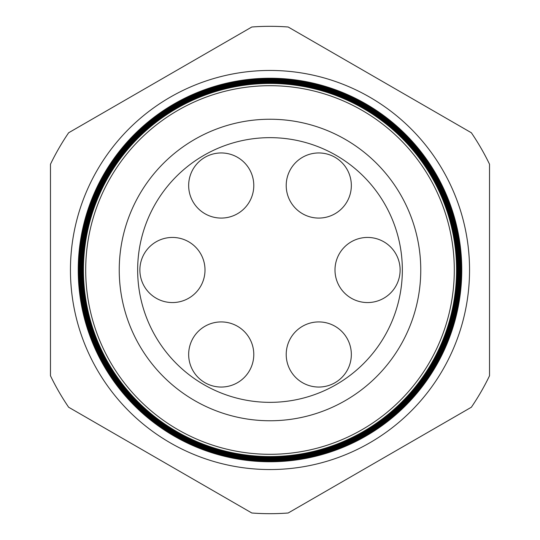 <?xml version="1.0" encoding="UTF-8"?>
<svg xmlns="http://www.w3.org/2000/svg" width="540" height="540" viewBox="0 0 540 540"><rect width="100%" height="100%" fill="white"/><g stroke="black" fill="none" stroke-linecap="round" stroke-linejoin="round"><path stroke-width="0.81" d="M188.663 354.483A32.562 32.562 0 0 1 221.225 321.921A32.562 32.562 0 0 1 253.787 354.483A32.562 32.562 0 0 1 221.225 387.045A32.562 32.562 0 0 1 188.663 354.483M286.214 354.483A32.562 32.562 0 0 1 318.776 321.921A32.562 32.562 0 0 1 351.338 354.483A32.562 32.562 0 0 1 318.776 387.045A32.562 32.562 0 0 1 286.214 354.483M334.996 270A32.562 32.562 0 0 1 367.558 237.438A32.562 32.562 0 0 1 400.12 270A32.562 32.562 0 0 1 367.558 302.562A32.562 32.562 0 0 1 334.996 270M286.214 185.517A32.562 32.562 0 0 1 318.776 152.955A32.562 32.562 0 0 1 351.338 185.517A32.562 32.562 0 0 1 318.776 218.079A32.562 32.562 0 0 1 286.214 185.517M188.663 185.517A32.562 32.562 0 0 1 221.225 152.955A32.562 32.562 0 0 1 253.787 185.517A32.562 32.562 0 0 1 221.225 218.079A32.562 32.562 0 0 1 188.663 185.517M139.88 270A32.562 32.562 0 0 1 172.442 237.438A32.562 32.562 0 0 1 205.004 270A32.562 32.562 0 0 1 172.442 302.562A32.562 32.562 0 0 1 139.88 270M469.55 270A199.55 199.55 0 0 0 270 70.45A199.55 199.55 0 0 0 70.45 270A199.55 199.55 0 0 0 270 469.55A199.55 199.55 0 0 0 469.55 270M456.739 270A186.739 186.739 0 0 1 270 456.739A186.739 186.739 0 0 1 83.261 270A186.739 186.739 0 0 1 270 83.261A186.739 186.739 0 0 1 456.739 270M83.221 270A186.779 186.779 0 0 0 270 456.779A186.779 186.779 0 0 0 456.779 270A186.779 186.779 0 0 0 270 83.221A186.779 186.779 0 0 0 83.221 270M456.995 270A186.995 186.995 0 0 1 270 456.995A186.995 186.995 0 0 1 83.005 270A186.995 186.995 0 0 1 270 83.005A186.995 186.995 0 0 1 456.995 270M82.958 270A187.043 187.043 0 0 0 270 457.043A187.043 187.043 0 0 0 457.043 270A187.043 187.043 0 0 0 270 82.958A187.043 187.043 0 0 0 82.958 270M457.245 270A187.245 187.245 0 0 1 270 457.245A187.245 187.245 0 0 1 82.755 270A187.245 187.245 0 0 1 270 82.755A187.245 187.245 0 0 1 457.245 270M82.701 270A187.299 187.299 0 0 0 270 457.299A187.299 187.299 0 0 0 457.299 270A187.299 187.299 0 0 0 270 82.701A187.299 187.299 0 0 0 82.701 270M457.495 270A187.495 187.495 0 0 1 270 457.495A187.495 187.495 0 0 1 82.505 270A187.495 187.495 0 0 1 270 82.505A187.495 187.495 0 0 1 457.495 270M82.438 270A187.562 187.562 0 0 0 270 457.562A187.562 187.562 0 0 0 457.562 270A187.562 187.562 0 0 0 270 82.438A187.562 187.562 0 0 0 82.438 270M457.745 270A187.745 187.745 0 0 1 270 457.745A187.745 187.745 0 0 1 82.256 270A187.745 187.745 0 0 1 270 82.256A187.745 187.745 0 0 1 457.745 270M82.175 270A187.826 187.826 0 0 0 270 457.826A187.826 187.826 0 0 0 457.826 270A187.826 187.826 0 0 0 270 82.175A187.826 187.826 0 0 0 82.175 270M458.001 270A188.001 188.001 0 0 1 270 458.001A188.001 188.001 0 0 1 81.999 270A188.001 188.001 0 0 1 270 81.999A188.001 188.001 0 0 1 458.001 270M81.911 270A188.089 188.089 0 0 0 270 458.089A188.089 188.089 0 0 0 458.089 270A188.089 188.089 0 0 0 270 81.911A188.089 188.089 0 0 0 81.911 270M458.251 270A188.251 188.251 0 0 1 270 458.251A188.251 188.251 0 0 1 81.749 270A188.251 188.251 0 0 1 270 81.749A188.251 188.251 0 0 1 458.251 270M81.655 270A188.345 188.345 0 0 0 270 458.345A188.345 188.345 0 0 0 458.345 270A188.345 188.345 0 0 0 270 81.655A188.345 188.345 0 0 0 81.655 270M458.501 270A188.501 188.501 0 0 1 270 458.501A188.501 188.501 0 0 1 81.499 270A188.501 188.501 0 0 1 270 81.499A188.501 188.501 0 0 1 458.501 270M81.392 270A188.609 188.609 0 0 0 270 458.608A188.609 188.609 0 0 0 458.608 270A188.609 188.609 0 0 0 270 81.392A188.609 188.609 0 0 0 81.392 270M458.75 270A188.75 188.75 0 0 1 270 458.75A188.75 188.75 0 0 1 81.25 270A188.75 188.75 0 0 1 270 81.25A188.75 188.75 0 0 1 458.75 270M81.128 270A188.872 188.872 0 0 0 270 458.872A188.872 188.872 0 0 0 458.872 270A188.872 188.872 0 0 0 270 81.128A188.872 188.872 0 0 0 81.128 270M459 270A189 189 0 0 1 270 459A189 189 0 0 1 81 270A189 189 0 0 1 270 81A189 189 0 0 1 459 270M80.865 270A189.135 189.135 0 0 0 270 459.135A189.135 189.135 0 0 0 459.135 270A189.135 189.135 0 0 0 270 80.865A189.135 189.135 0 0 0 80.865 270M459.257 270A189.257 189.257 0 0 1 270 459.257A189.257 189.257 0 0 1 80.744 270A189.257 189.257 0 0 1 270 80.744A189.257 189.257 0 0 1 459.257 270M80.609 270A189.392 189.392 0 0 0 270 459.392A189.392 189.392 0 0 0 459.392 270A189.392 189.392 0 0 0 270 80.609A189.392 189.392 0 0 0 80.609 270M459.506 270A189.506 189.506 0 0 1 270 459.506A189.506 189.506 0 0 1 80.494 270A189.506 189.506 0 0 1 270 80.494A189.506 189.506 0 0 1 459.506 270M80.345 270A189.655 189.655 0 0 0 270 459.655A189.655 189.655 0 0 0 459.655 270A189.655 189.655 0 0 0 270 80.345A189.655 189.655 0 0 0 80.345 270M459.756 270A189.756 189.756 0 0 1 270 459.756A189.756 189.756 0 0 1 80.244 270A189.756 189.756 0 0 1 270 80.244A189.756 189.756 0 0 1 459.756 270M80.082 270A189.918 189.918 0 0 0 270 459.918A189.918 189.918 0 0 0 459.918 270A189.918 189.918 0 0 0 270 80.082A189.918 189.918 0 0 0 80.082 270M460.006 270A190.006 190.006 0 0 1 270 460.006A190.006 190.006 0 0 1 79.994 270A190.006 190.006 0 0 1 270 79.994A190.006 190.006 0 0 1 460.006 270M79.819 270A190.181 190.181 0 0 0 270 460.181A190.181 190.181 0 0 0 460.181 270A190.181 190.181 0 0 0 270 79.819A190.181 190.181 0 0 0 79.819 270M460.262 270A190.262 190.262 0 0 1 270 460.262A190.262 190.262 0 0 1 79.738 270A190.262 190.262 0 0 1 270 79.738A190.262 190.262 0 0 1 460.262 270M79.562 270A190.438 190.438 0 0 0 270 460.438A190.438 190.438 0 0 0 460.438 270A190.438 190.438 0 0 0 270 79.562A190.438 190.438 0 0 0 79.562 270M460.512 270A190.512 190.512 0 0 1 270 460.512A190.512 190.512 0 0 1 79.488 270A190.512 190.512 0 0 1 270 79.488A190.512 190.512 0 0 1 460.512 270M79.299 270A190.701 190.701 0 0 0 270 460.701A190.701 190.701 0 0 0 460.701 270A190.701 190.701 0 0 0 270 79.299A190.701 190.701 0 0 0 79.299 270M460.762 270A190.762 190.762 0 0 1 270 460.762A190.762 190.762 0 0 1 79.238 270A190.762 190.762 0 0 1 270 79.238A190.762 190.762 0 0 1 460.762 270M79.036 270A190.964 190.964 0 0 0 270 460.964A190.964 190.964 0 0 0 460.964 270A190.964 190.964 0 0 0 270 79.036A190.964 190.964 0 0 0 79.036 270M461.012 270A191.012 191.012 0 0 1 270 461.012A191.012 191.012 0 0 1 78.989 270A191.012 191.012 0 0 1 270 78.989A191.012 191.012 0 0 1 461.012 270M78.773 270A191.228 191.228 0 0 0 270 461.228A191.228 191.228 0 0 0 461.228 270A191.228 191.228 0 0 0 270 78.773A191.228 191.228 0 0 0 78.773 270M461.261 270A191.261 191.261 0 0 1 270 461.261A191.261 191.261 0 0 1 78.739 270A191.261 191.261 0 0 1 270 78.739A191.261 191.261 0 0 1 461.261 270M78.509 270A191.491 191.491 0 0 0 270 461.491A191.491 191.491 0 0 0 461.491 270A191.491 191.491 0 0 0 270 78.509A191.491 191.491 0 0 0 78.509 270M461.518 270A191.518 191.518 0 0 1 270 461.518A191.518 191.518 0 0 1 78.482 270A191.518 191.518 0 0 1 270 78.482A191.518 191.518 0 0 1 461.518 270M78.253 270A191.747 191.747 0 0 0 270 461.747A191.747 191.747 0 0 0 461.747 270A191.747 191.747 0 0 0 270 78.253A191.747 191.747 0 0 0 78.253 270M461.768 270A191.768 191.768 0 0 1 270 461.768A191.768 191.768 0 0 1 78.233 270A191.768 191.768 0 0 1 270 78.233A191.768 191.768 0 0 1 461.768 270M85.698 270A184.302 184.302 0 0 0 270 454.302A184.302 184.302 0 0 0 454.302 270A184.302 184.302 0 0 0 270 85.698A184.302 184.302 0 0 0 85.698 270M456.55 270A186.55 186.55 0 0 1 270 456.55A186.55 186.55 0 0 1 83.45 270A186.55 186.55 0 0 1 270 83.45A186.55 186.55 0 0 1 456.55 270M402.347 270A132.347 132.347 0 0 0 270 137.653A132.347 132.347 0 0 0 137.653 270A132.347 132.347 0 0 0 270 402.347A132.347 132.347 0 0 0 402.347 270M420.761 270A150.761 150.761 0 0 0 270 119.239A150.761 150.761 0 0 0 119.239 270A150.761 150.761 0 0 0 270 420.761A150.761 150.761 0 0 0 420.761 270M68.641 407.234L251.829 513A243.682 243.682 0 0 0 288.171 513L471.359 407.234A243.682 243.682 0 0 0 489.53 375.766L489.53 164.234A243.682 243.682 0 0 0 471.359 132.766L288.171 27A243.682 243.682 0 0 0 251.829 27L68.641 132.766A243.682 243.682 0 0 0 50.47 164.234L50.47 375.766A243.682 243.682 0 0 0 68.641 407.234"/></g></svg>
